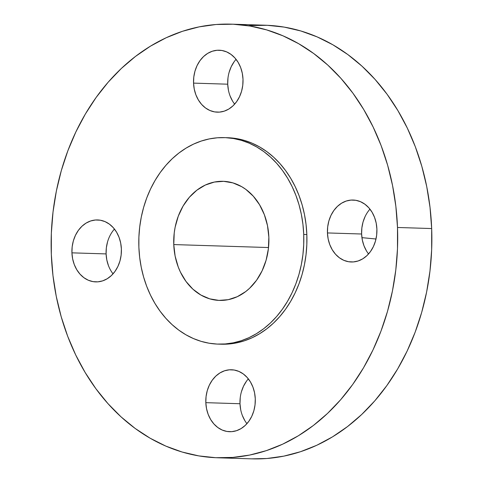 <?xml version="1.0" encoding="UTF-8"?>
<svg xmlns="http://www.w3.org/2000/svg" width="483" height="483" viewBox="0 0 483 483"><rect width="100%" height="100%" fill="white"/><g stroke="black" fill="none" stroke-linecap="round" stroke-linejoin="round"><path stroke-width="0.72" d="M228.429 90.188L227.722 84.193L193.55 83.118A30.99 24.748 91.8 0 1 219.246 50.22A30.99 24.748 91.8 0 1 243.003 79.266L242.297 73.271L240.667 67.578L238.173 62.41L234.919 57.966L231.025 54.41L226.642 51.886L221.932 50.492L217.09 50.268L212.285 51.24L207.714 53.359L203.548 56.553L199.95 60.689L197.058 65.616L194.975 71.14L193.792 77.051L193.55 83.118L194.257 89.114L195.887 94.807L198.374 99.975L201.628 104.425L205.523 107.975L209.912 110.498L214.615 111.899L219.463 112.116L224.263 111.144L228.833 109.025L232.999 105.837L236.598 101.696L239.496 96.775L241.572 91.251L242.762 85.34L243.003 79.266A30.99 24.748 91.8 0 1 217.302 112.165A30.99 24.748 91.8 0 1 193.55 83.118L227.722 84.193A30.99 24.748 -88.2 0 0 234.66 104.129M366.446 250.864L363.953 245.696L362.322 240.003L361.616 234.007L327.444 232.939A30.99 24.748 91.8 0 1 353.139 200.034A30.99 24.748 91.8 0 1 376.897 229.087L376.191 223.086L374.56 217.398L372.067 212.23L368.813 207.781L364.919 204.231L360.535 201.707L355.826 200.306L350.984 200.089L346.178 201.055L341.608 203.18L337.442 206.368L333.844 210.51L330.952 215.43L328.869 220.954L327.685 226.865L327.444 232.939L328.15 238.934L329.78 244.621L332.268 249.789L335.522 254.239L339.422 257.795L343.805 260.319L348.509 261.714L353.357 261.931L358.157 260.965L362.727 258.84L366.893 255.652L370.491 251.516L373.389 246.59L375.466 241.065L376.655 235.155L376.897 229.087A30.99 24.748 91.8 0 1 351.195 261.985A30.99 24.748 91.8 0 1 327.444 232.939L361.616 234.007A30.99 24.748 -88.2 0 0 368.553 253.943M240.703 409.729L239.997 403.734L205.824 402.659A30.99 24.748 91.8 0 1 231.52 369.761A30.99 24.748 91.8 0 1 255.278 398.807L254.571 392.812L252.941 387.118L250.454 381.95L247.193 377.507L243.299 373.951L238.916 371.427L234.207 370.026L229.365 369.809L224.559 370.781L219.988 372.9L215.823 376.094L212.224 380.23L209.332 385.156L207.249 390.681L206.066 396.591L205.824 402.659L206.531 408.654L208.161 414.348L210.648 419.516L213.909 423.959L217.803 427.515L222.186 430.039L226.889 431.44L231.737 431.657L236.537 430.685L241.114 428.566L245.273 425.378L248.878 421.236L251.77 416.31L253.853 410.785L255.036 404.875L255.278 398.807A30.99 24.748 91.8 0 1 229.582 431.705A30.99 24.748 91.8 0 1 205.824 402.659L239.997 403.734A30.99 24.748 -88.2 0 0 246.934 423.663M108.44 265.602L106.809 259.914L106.103 253.913L71.931 252.844A30.99 24.748 91.8 0 1 97.626 219.946A30.99 24.748 91.8 0 1 121.384 248.993L120.678 242.997L119.047 237.304L116.554 232.136L113.3 227.686L109.406 224.136L105.022 221.612L100.313 220.212L95.471 219.994L90.665 220.966L86.095 223.086L81.929 226.273L78.331 230.415L75.439 235.342L73.356 240.866L72.172 246.777L71.931 252.844L72.637 258.84L74.267 264.533L76.755 269.701L80.015 274.145L83.909 277.701L88.292 280.225L92.996 281.619L97.844 281.843L102.644 280.871L107.214 278.751L111.38 275.558L114.984 271.422L117.876 266.495L119.959 260.971L121.142 255.06L121.384 248.993A30.99 24.748 91.8 0 1 95.682 281.891A30.99 24.748 91.8 0 1 71.931 252.844L106.103 253.913A30.99 24.748 -88.2 0 0 113.04 273.849M361.93 237.642L375.991 239.007L361.93 237.642M217.61 457.775L251.788 458.85A216.921 173.24 -88.2 0 0 431.675 228.55L397.503 227.481A216.921 173.24 91.8 0 1 217.61 457.775A216.921 173.24 91.8 0 1 51.325 254.45L51.343 233.168L53.027 211.959L56.366 191.033L61.317 170.584L67.843 150.817L75.873 131.919L85.34 114.066L96.141 97.439L108.18 82.188L121.336 68.471L135.488 56.42L150.491 46.139L166.212 37.734L182.489 31.292L199.171 26.867L216.1 24.5L233.102 24.222L250.025 26.028L266.701 29.91L282.972 35.82L298.675 43.705L313.66 53.492L327.794 65.084L340.926 78.367L352.94 93.219L363.711 109.49L373.142 127.029L381.147 145.667L387.638 165.222L392.552 185.508L395.855 206.326L397.503 227.481L397.485 248.763L395.8 269.967L392.462 290.893L387.511 311.342L380.984 331.109L372.948 350.012L363.488 367.865L352.687 384.492L340.648 399.737L327.492 413.454L313.34 425.511L298.337 435.787L282.615 444.191L266.338 450.639L249.657 455.064L232.728 457.425L215.726 457.703L198.803 455.898L182.127 452.022L165.856 446.111L150.153 438.226L135.162 428.439L121.034 416.847L107.902 403.559L95.888 388.712L85.117 372.435L75.68 354.896L67.68 336.259L61.19 316.703L56.27 296.417L52.973 275.6L51.325 254.45A216.921 173.24 91.8 0 1 231.212 24.15A216.921 173.24 91.8 0 1 397.503 227.481L431.675 228.55A216.921 173.24 -88.2 0 0 265.39 25.225A216.921 173.24 -88.2 0 0 248.268 25.744M218.068 344.113L221.172 344.21A103.296 82.496 -88.2 0 0 306.838 234.545L303.729 234.442A103.296 82.496 91.8 0 1 218.068 344.113A103.296 82.496 91.8 0 1 138.881 247.29L138.893 237.153L139.696 227.052L141.284 217.09L143.644 207.352L146.747 197.939L150.575 188.938L155.079 180.437L160.223 172.522L165.959 165.258L172.22 158.726L178.958 152.99L186.106 148.094L193.592 144.091L201.345 141.024L209.284 138.917L217.344 137.788L225.446 137.655L233.5 138.518L241.446 140.366L249.192 143.179L256.666 146.935L263.809 151.596L270.534 157.114L276.789 163.441L282.507 170.511L287.639 178.263L292.13 186.613L295.94 195.488L299.031 204.798L301.374 214.458L302.944 224.372L303.729 234.442L306.838 234.545A103.296 82.496 -88.2 0 0 227.65 137.721L224.547 137.619A103.296 82.496 91.8 0 1 303.729 234.442L303.722 244.579L302.919 254.68L301.332 264.642L298.971 274.38L295.862 283.793L292.04 292.795L287.53 301.295L282.386 309.211L276.656 316.474L270.389 323.006L263.652 328.748L256.509 333.638L249.023 337.641L241.271 340.708L233.325 342.815L225.265 343.944L217.169 344.077L209.109 343.214L201.169 341.372L193.423 338.553L185.943 334.797L178.807 330.143L172.081 324.618L165.826 318.291L160.102 311.221L154.977 303.475L150.485 295.119L146.675 286.244L143.584 276.934L141.241 267.274L139.665 257.361L138.881 247.29A103.296 82.496 91.8 0 1 224.547 137.619M173.765 244.573L268.524 247.544L173.765 244.573A59.578 47.582 91.8 0 1 223.176 181.312A59.578 47.582 91.8 0 1 268.85 237.165A59.578 47.582 91.8 0 1 219.439 300.42A59.578 47.582 91.8 0 1 173.765 244.573L175.124 256.099L178.257 267.039L180.455 272.158L186.003 281.45L192.91 289.178L200.91 295.047L209.688 298.838L218.92 300.396L228.242 299.671L237.292 296.689L245.732 291.557L249.62 288.242L256.539 280.291L262.106 270.818L266.103 260.198L268.379 248.836L268.85 237.165L267.491 225.633L264.358 214.694L259.564 204.756L253.309 196.207L245.823 189.372L241.705 186.686L232.921 182.894L223.695 181.336L214.374 182.061L205.317 185.049L196.883 190.175L189.378 197.257L183.105 206.012L178.299 216.106L175.148 227.155L174.23 232.903L173.765 244.573M221.136 344.21L228.374 344.041L236.435 342.918L244.374 340.811L252.126 337.738L259.613 333.735L266.761 328.845L273.499 323.103L279.766 316.57L285.495 309.307L290.639 301.392L295.143 292.891L298.971 283.889L302.08 274.477L304.435 264.738L306.023 254.776L306.826 244.676L306.838 234.545L306.053 224.468L304.483 214.555L302.141 204.895L299.049 195.585L295.24 186.71L290.748 178.36L285.616 170.608L279.892 163.538L273.644 157.21L266.912 151.692L259.776 147.031L252.295 143.276L244.549 140.462L236.61 138.615L228.55 137.752M251.703 458.85L266.9 458.5L283.829 456.133L300.511 451.708L316.788 445.266L332.509 436.861L347.512 426.58L361.664 414.529L374.82 400.812L386.859 385.561L397.66 368.934L407.127 351.081L415.157 332.183L421.683 312.416L426.634 291.967L429.973 271.041L431.657 249.832L431.675 228.55L430.027 207.4L426.731 186.583L421.81 166.297L415.32 146.741L407.32 128.104L397.883 110.565L387.112 94.288L375.098 79.441L361.966 66.153L347.838 54.561L332.847 44.774L317.144 36.889L300.873 30.978L284.197 27.102L267.274 25.297L250.272 25.575M236.066 59.337A30.99 24.748 -88.2 0 0 227.722 84.193L227.964 78.125M229.147 72.215L231.23 66.69L234.122 61.764M232.546 101.05L230.059 95.882M369.96 209.151A30.99 24.748 -88.2 0 0 361.616 234.007L361.858 227.94L363.041 222.029L365.124 216.505M248.34 378.871A30.99 24.748 -88.2 0 0 239.997 403.734L240.238 397.66M241.428 391.749L243.504 386.225L246.402 381.304M244.827 420.59L242.333 415.422M114.447 229.057A30.99 24.748 -88.2 0 0 106.103 253.913L106.345 247.845L107.534 241.935M231.212 24.15L265.39 25.225"/></g></svg>
